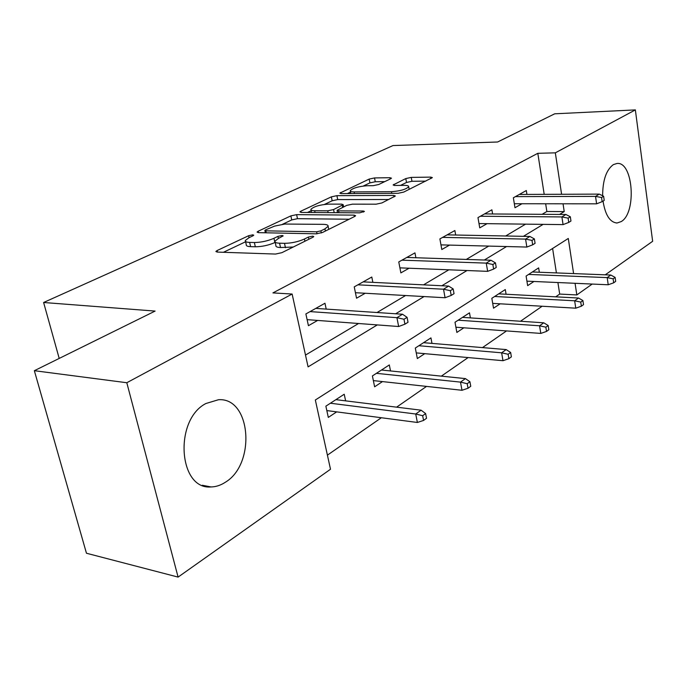 <?xml version="1.0" encoding="UTF-8"?>
<svg xmlns="http://www.w3.org/2000/svg" width="687" height="687" viewBox="0 0 687 687"><rect width="100%" height="100%" fill="white"/><g stroke="black" fill="none" stroke-linecap="round" stroke-linejoin="round"><path stroke-width="1.03" d="M252.816 234.825L248.625 235.727L217.101 250.54L215.873 251.468L217.161 252.077L275.496 254.061L281.893 252.67L313.066 237.17L313.787 236.586L312.714 236.13L308.377 237.067L304.427 239.024C298.158 241.781 291.511 243.224 284.495 243.335L279.557 243.198C276.208 243.069 274.671 242.399 274.946 241.18L278.458 238.406L283.181 235.89L282.185 235.461L277.917 236.388L273.95 238.295C267.672 241 261.146 242.417 254.379 242.528L249.63 242.399C246.478 242.279 245.044 241.644 245.328 240.493L248.977 237.702L252.962 235.821L253.743 235.229L252.816 234.825M602.636 195.769C602.697 180.252 606.269 169.861 613.362 164.614L616.986 163.472C633.216 161.333 636.815 212.85 621.246 221.566L617.115 222.992C609.987 222.442 605.299 215.143 603.04 201.111M225.302 482.283C220.69 485.297 215.941 486.851 211.046 486.946C178.414 490.011 173.794 419.809 205.928 403.501L218.483 399.731C251.021 397.258 256.174 464 225.302 482.283M390.671 178.783L391.444 178.173L389.915 177.71L374.535 177.933L369.177 179.084L339.842 193.124L341.276 193.605L398.039 193.313L403.741 192.085L432.381 177.615L430.715 177.117L411.247 177.401L405.785 178.568L393.127 184.966L394.699 185.456L404.342 185.361C407.348 185.37 408.791 185.825 408.679 186.735C406.051 189.38 400.315 191.029 391.478 191.69L354.157 191.913C351.401 191.905 350.095 191.475 350.241 190.625C352.929 188.032 358.571 186.4 367.167 185.73L373.247 185.67L378.743 184.494L390.671 178.783M573.602 273.589L568.286 238.466L315.342 400.006L330.499 469.247L178.096 577.097L86.459 553.241L34.35 370.697L155.099 311.082L43.616 302.495L392.981 145.558L497.594 142.003L554.701 113.81L635.355 109.903L652.65 241.292L605.256 274.826M34.35 370.697L126.803 382.728L292.13 294.036L308.085 366.875L377.292 324.908M544.198 194.344L537.818 153.313L272.928 292.902L292.13 294.036M537.818 153.313L555.328 152.84L635.355 109.903M296.629 214.645L290.867 215.881L258.166 231.244L257.067 232.077L258.406 232.644L316.321 233.82L322.486 232.489L354.724 216.457L355.643 215.709L354.063 215.117L296.629 214.645L297.488 218.681L291.735 219.926L282.383 224.348M300.889 211.167L331.366 196.851L336.913 195.658L393.745 195.443L395.368 195.984L381.938 202.931L376.107 204.185L352.457 204.151L346.703 205.387L337.085 210.325L338.588 210.875L363.32 211.021L364.445 211.424L359.662 212.833L301.301 212.438L299.91 211.914L300.889 211.167L301.164 212.438M43.616 302.495L59.202 358.434M305.5 355.067L358.554 323.508M377.017 312.525L405.596 295.522M423.544 284.847L448.826 269.811M466.284 259.428L488.706 246.092M505.684 235.985L525.598 224.142M542.12 214.318L546.861 211.493L545.658 203.773M326.205 309.09L324.968 303.25L305.878 313.942L308.429 325.698L317.634 320.434M372.861 282.357L371.796 277.033L354.243 286.865L356.553 298.21L365.218 293.255M415.875 257.745L414.965 252.868L398.769 261.936L400.873 272.894L409.048 268.231M455.67 235.023L454.871 230.531L439.886 238.921L441.81 249.518L449.538 245.096M492.588 213.975L491.892 209.81L477.972 217.599L479.741 227.852L487.074 223.661M526.929 194.412L526.311 190.539L513.361 197.787L514.975 207.723L521.948 203.747M327.416 455.137L381.354 417.739M396.605 407.159L426.533 386.403M441.329 376.15L468.13 357.558M482.489 347.605L506.551 330.919M520.497 321.25L542.146 306.239M555.706 296.836L559.69 294.07L557.904 282.537M556.41 272.919L552.606 248.479M345.621 400.856L344.221 394.235L325.87 406.172L328.309 417.413L336.682 411.874M390.508 370.946L389.314 364.943L372.406 375.926L374.621 386.798L382.487 381.594M431.977 343.388L430.938 337.884L415.317 348.043L417.335 358.562L424.746 353.659M470.389 317.892L469.496 312.834L455.009 322.246L456.855 332.431L463.854 327.802M506.087 294.251L505.297 289.562L491.832 298.313L493.532 308.188L500.162 303.809M539.338 272.25L538.642 267.896L526.096 276.054L527.65 285.637L533.945 281.472M178.096 577.097L126.803 382.728M592.211 284.057L576.831 294.938L575.071 283.302M559.69 294.07L576.831 294.938M559.519 214.438L564.216 211.587L563.039 203.79M561.597 194.275L555.328 152.84M395.652 313.779L424.059 296.561M441.887 285.749L466.997 270.532M484.318 260.03L506.568 246.539M523.408 236.328L543.142 224.366M546.861 211.493L564.216 211.587M245.534 241.403L246.281 244.709C246.006 245.869 247.44 246.513 250.592 246.642L249.63 242.399M275.212 242.399L274.886 242.554C268.617 245.276 262.099 246.693 255.332 246.788L250.592 246.642M275.152 242.107L275.891 245.474C275.616 246.702 277.162 247.389 280.511 247.535L279.557 243.198M293.28 247.011L280.511 247.535M245.611 241.764L223.404 252.292M349.125 219.239L297.488 218.681M265.311 232.438L264.607 232.773M265.62 229.853L264.864 230.437L265.809 230.832L316.604 231.794L320.898 230.866L324.934 228.865L328.103 226.298C328.326 225.087 326.694 224.434 323.216 224.348L284.804 224.048L274.585 226.109L265.62 229.853M307.45 212.481L311.168 210.72M324.47 204.417L332.165 200.776L331.366 196.851M388.808 199.513L337.712 199.582L332.165 200.776M328.626 204.116C319.721 204.769 313.804 206.512 310.876 209.346C310.696 210.231 311.967 210.694 314.68 210.746L327.768 210.815L333.556 209.569L343.165 204.666L341.671 204.133L328.626 204.116M337.463 212.154L336.39 212.678M425.794 181.128L411.968 181.291L406.506 182.467L400.512 185.404M384.729 181.626L375.274 181.746L369.924 182.888L363.303 186.022M350.533 192.077L347.364 193.571M423.57 420.427L426.533 418.28L425.631 413.583L422.66 415.721L423.57 420.427L417.378 422.471L415.729 414.012L421.097 410.191L335.9 399.654M422.66 415.721L415.729 414.012L330.395 403.226M417.378 422.471L326.823 410.577M421.097 410.191L425.631 413.583M307.115 319.644L398.649 326.514L396.923 317.66L310.06 311.597M403.982 319.249L404.935 324.178L408.026 322.255L407.082 317.342L403.982 319.249L396.923 317.66L402.513 314.242L315.788 308.394M398.649 326.514L404.935 324.178M407.082 317.342L402.513 314.242M468.027 388.249L470.75 386.274L469.925 381.74L467.203 383.707L468.027 388.249L461.99 390.276L460.496 382.118L465.425 378.606L381.483 370.027M467.203 383.707L460.496 382.118L376.407 373.324M461.99 390.276L373.359 380.598M465.425 378.606L469.925 381.74M508.869 358.683L511.377 356.862L510.639 352.483L508.122 354.286L508.869 358.683L502.987 360.701L501.639 352.809L506.164 349.58L423.561 342.684M508.122 354.286L501.639 352.809L418.872 345.733M502.987 360.701L416.245 352.895M506.164 349.58L510.639 352.483M355.437 292.705L445.073 297.746L443.519 289.21L357.884 284.822M450.346 290.687L451.204 295.436L454.03 293.675L453.18 288.935L450.346 290.687L443.519 289.21L448.628 286.084L363.148 281.876M445.073 297.746L451.204 295.436M453.18 288.935L448.628 286.084M399.903 267.861L487.658 271.348L486.241 263.121L401.938 260.167M492.854 264.495L493.635 269.081L496.237 267.458L495.456 262.889L492.854 264.495L486.241 263.121L490.947 260.244L406.798 257.445M487.658 271.348L493.635 269.081M495.456 262.889L490.947 260.244M546.534 331.417L548.853 329.743L548.174 325.509L545.856 327.175L546.534 331.417L540.798 333.418L539.561 325.793L543.752 322.804L462.514 317.368M545.856 327.175L539.561 325.793L458.169 320.194M540.798 333.418L455.91 327.227M543.752 322.804L548.174 325.509M581.374 306.204L583.512 304.65L582.902 300.545L580.755 302.091L581.374 306.204L575.775 308.18L574.65 300.794L578.531 298.029L498.685 293.864M580.755 302.091L574.65 300.794L494.649 296.483M575.775 308.18L492.708 303.379M578.531 298.029L582.902 300.545M613.689 282.812L615.681 281.369L615.114 277.393L613.122 278.828L613.689 282.812L608.218 284.77L607.196 277.608L610.803 275.04L532.365 271.975M613.122 278.828L607.196 277.608L528.595 274.422M608.218 284.77L526.929 281.163M610.803 275.04L615.114 277.393M440.968 244.881L526.86 247.054L525.572 239.102L442.643 237.376M531.978 240.39L532.683 244.812L535.079 243.327L534.383 238.913L531.978 240.39L525.572 239.102L529.909 236.457L447.143 234.86M526.86 247.054L532.683 244.812M534.383 238.913L529.909 236.457M479.002 223.567L563.065 224.615L561.897 216.929L480.368 216.25M568.106 218.14L568.75 222.416L570.966 221.034L570.322 216.766L568.106 218.14L561.897 216.929L565.908 214.481L484.55 213.915M563.065 224.615L568.75 222.416M570.322 216.766L565.908 214.481M514.331 203.738L596.608 203.824L595.535 196.388L515.439 196.619M601.563 197.521L602.147 201.66L604.208 200.389L603.624 196.25L601.563 197.521L595.535 196.388L599.262 194.112L519.329 194.447M596.608 203.824L602.147 201.66M603.624 196.25L599.262 194.112M249.063 237.668L248.625 235.727M308.841 239.274L308.377 237.067M278.372 238.449L277.917 236.388M255.332 246.788L254.379 242.528M274.886 242.554L273.95 238.295M285.448 247.681L284.495 243.335M304.899 241.231L304.427 239.024M217.47 252.086L217.101 250.54M354.363 216.637L354.063 215.117M258.484 232.653L258.166 231.244M291.735 219.926L290.867 215.881M266.247 232.807L265.809 230.832M317.025 233.803L316.604 231.794M321.327 232.962L320.898 230.866M325.389 231.047L324.934 228.865M337.712 199.582L336.913 195.658M394.029 196.92L393.745 195.443M338.957 212.695L338.588 210.875M363.535 212.068L363.32 211.021M315.05 212.532L314.68 210.746M328.137 212.618L327.768 210.815M334.191 212.661L333.556 209.569M342.658 207.345L342.255 205.379M354.475 193.536L354.157 191.913M391.796 193.348L391.478 191.69M394.123 185.447L393.909 184.331M406.506 182.467L405.785 178.568M411.968 181.291L411.247 177.401M430.972 178.551L430.715 177.117M340.95 193.597L340.718 192.454M369.924 182.888L369.177 179.084M375.274 181.746L374.535 177.933M390.164 179.024L389.915 177.71M617.115 222.992L616.308 222.983M211.046 486.946L202.296 485.254M265.388 232.79L264.899 230.617M328.738 229.381L328.103 226.298M337.566 212.687L337.137 210.557M311.546 212.506L311.005 209.939M343.612 206.881L343.165 204.666M350.825 193.554L350.344 191.141M409.169 189.389L408.679 186.735"/></g></svg>
